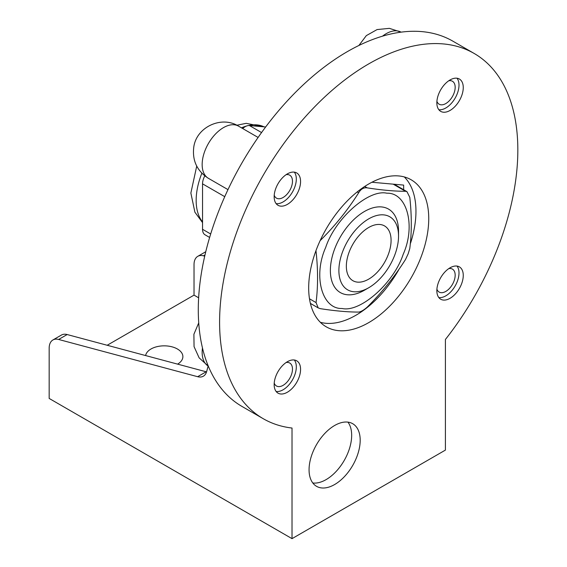 <?xml version="1.0" encoding="UTF-8"?>
<svg xmlns="http://www.w3.org/2000/svg" width="567" height="567" viewBox="0 0 567 567"><rect width="100%" height="100%" fill="white"/><g stroke="black" fill="none" stroke-linecap="round" stroke-linejoin="round"><path stroke-width="0.85" d="M315.968 250.657L316.06 251.465C318.059 269.665 318.059 286.704 316.06 302.587L318.207 307.909L320.32 308.654C335.104 310.95 347.89 312.091 358.663 312.077C360.881 311.829 363.716 310.192 367.189 307.158C381.974 292.402 394.752 276.505 405.533 259.452L408.176 253.782L409.792 248.474C411.791 232.576 411.791 215.538 409.792 197.344L406.95 191.632L405.533 191.285C394.745 191.299 381.967 190.158 367.189 187.861C363.731 187.386 360.895 189.031 358.663 192.78C347.876 209.84 335.097 225.737 320.32 240.479L320.227 240.429M403.194 254.307C415.972 225.815 407.035 192.433 386.822 193.198C368.536 188.995 335.154 218.593 325.706 247.389C312.927 275.881 321.865 309.263 342.085 308.498C360.371 312.7 393.746 283.103 403.194 254.307M398.537 236.092A42.178 24.353 120 0 0 368.713 218.869A42.178 24.353 120 0 0 338.889 270.53A42.178 24.353 120 0 0 368.713 287.745A42.178 24.353 120 0 0 398.537 236.092L398.537 231.173A48.202 27.833 120 0 0 364.453 211.491A48.202 27.833 120 0 0 330.37 270.53A48.202 27.833 120 0 0 364.453 290.205L368.713 287.745M346.345 266.221A31.632 18.264 -60 0 1 360.151 234.391A31.632 18.264 -60 0 1 384.525 225.914A31.632 18.264 -60 0 1 391.081 240.394A31.632 18.264 -60 0 1 377.275 272.231A31.632 18.264 -60 0 1 352.894 280.7A31.632 18.264 -60 0 1 346.345 266.221M312.8 482.985A36.153 20.873 120 0 0 338.619 468.604A36.153 20.873 120 0 0 351.668 435.336A36.153 20.873 120 0 0 347.932 422.132M309.065 469.774A36.153 20.873 -60 0 1 324.841 433.394A36.153 20.873 -60 0 1 352.702 423.705A36.153 20.873 -60 0 1 360.187 440.254A36.153 20.873 -60 0 1 344.41 476.641A36.153 20.873 -60 0 1 316.549 486.323A36.153 20.873 -60 0 1 309.065 469.774M410.515 243.257A84.894 49.017 120 0 0 415.958 211.271A84.894 49.017 120 0 0 404.285 176.932M308.682 287.965A84.894 49.017 -60 0 1 345.735 202.532A84.894 49.017 -60 0 1 411.16 179.782A84.894 49.017 -60 0 1 428.744 218.649A84.894 49.017 -60 0 1 391.684 304.089A84.894 49.017 -60 0 1 326.266 326.833A84.894 49.017 -60 0 1 308.682 287.965M276.143 203.645A18.676 10.787 120 0 0 289.531 196.281A18.676 10.787 120 0 0 296.314 179.037A18.676 10.787 120 0 0 294.33 172.148M274.159 196.749A18.676 10.787 -60 0 1 282.316 177.953A18.676 10.787 -60 0 1 296.711 172.949A18.676 10.787 -60 0 1 300.574 181.497A18.676 10.787 -60 0 1 292.423 200.3A18.676 10.787 -60 0 1 278.028 205.304A18.676 10.787 -60 0 1 274.159 196.749M438.83 109.722A18.676 10.787 120 0 0 452.218 102.358A18.676 10.787 120 0 0 459.001 85.114A18.676 10.787 120 0 0 457.016 78.218M436.845 102.825A18.676 10.787 -60 0 1 444.996 84.029A18.676 10.787 -60 0 1 459.39 79.026A18.676 10.787 -60 0 1 463.26 87.573A18.676 10.787 -60 0 1 455.11 106.369A18.676 10.787 -60 0 1 440.715 111.373A18.676 10.787 -60 0 1 436.845 102.825M438.83 297.576A18.676 10.787 120 0 0 452.218 290.212A18.676 10.787 120 0 0 459.001 272.968A18.676 10.787 120 0 0 457.016 266.072M436.845 290.68A18.676 10.787 -60 0 1 444.996 271.884A18.676 10.787 -60 0 1 459.39 266.88A18.676 10.787 -60 0 1 463.26 275.427A18.676 10.787 -60 0 1 455.11 294.223A18.676 10.787 -60 0 1 440.715 299.227A18.676 10.787 -60 0 1 436.845 290.68M276.143 391.499A18.676 10.787 120 0 0 289.531 384.135A18.676 10.787 120 0 0 296.314 366.892A18.676 10.787 120 0 0 294.33 359.995M274.159 384.603A18.676 10.787 -60 0 1 282.316 365.807A18.676 10.787 -60 0 1 296.711 360.803A18.676 10.787 -60 0 1 300.574 369.351A18.676 10.787 -60 0 1 292.423 388.147A18.676 10.787 -60 0 1 278.028 393.151A18.676 10.787 -60 0 1 274.159 384.603M292.019 538.65L445.4 450.099L445.4 339.484A210.889 121.756 120 0 0 517.834 149.993A210.889 121.756 120 0 0 474.154 53.454A210.889 121.756 120 0 0 311.644 109.955A210.889 121.756 120 0 0 219.592 322.184A210.889 121.756 120 0 0 263.265 418.722A210.889 121.756 120 0 0 292.019 428.035L292.019 538.65L49.166 398.438L49.166 348.244A18.073 10.433 -120 0 1 52.915 339.973L61.434 335.054A18.073 10.433 -120 0 1 67.161 334.544L206.161 371.782A18.073 10.433 -120 0 0 206.558 371.881M474.154 53.454L452.849 41.157A210.889 121.756 120 0 0 290.339 97.652A210.889 121.756 120 0 0 198.287 309.887A210.889 121.756 120 0 0 241.967 406.426L263.265 418.722M274.222 195.239A13.254 7.655 120 0 0 276.483 198.145A13.254 7.655 120 0 0 286.696 194.594A13.254 7.655 120 0 0 292.48 181.256A13.254 7.655 120 0 0 289.737 175.189A13.254 7.655 120 0 0 286.094 174.686M436.909 101.316A13.254 7.655 120 0 0 439.163 104.222A13.254 7.655 120 0 0 449.383 100.671A13.254 7.655 120 0 0 455.166 87.332A13.254 7.655 120 0 0 452.423 81.258A13.254 7.655 120 0 0 448.781 80.755M436.909 289.17A13.254 7.655 120 0 0 439.163 292.076A13.254 7.655 120 0 0 449.383 288.525A13.254 7.655 120 0 0 455.166 275.179A13.254 7.655 120 0 0 452.423 269.112A13.254 7.655 120 0 0 448.781 268.609M274.222 383.094A13.254 7.655 120 0 0 276.483 385.999A13.254 7.655 120 0 0 286.696 382.449A13.254 7.655 120 0 0 292.48 369.11A13.254 7.655 120 0 0 289.737 363.036A13.254 7.655 120 0 0 286.094 362.533M145.62 355.559A18.676 10.787 180 0 1 150.999 348.996A18.676 10.787 180 0 1 171.354 346.664A18.676 10.787 180 0 1 182.886 356.622A18.676 10.787 180 0 1 177.606 364.134M310.539 304.025L311.659 304.125L310.383 303.388L318.207 307.909M403.647 189.725L403.647 185.09L371.888 182.255M204.715 256.149L203.503 255.823L204.992 254.966M198.641 297.795L194.027 295.131L194.027 264.612A18.073 10.433 60 0 1 197.77 256.341A18.073 10.433 60 0 1 203.503 255.823M107.184 345.268L194.027 295.131M208.139 366.02L206.672 371.484A18.073 10.433 60 0 1 203.369 376.19A18.073 10.433 60 0 1 197.635 376.701L58.642 339.463A18.073 10.433 -120 0 0 52.915 339.973M320.355 322.304A84.894 49.017 120 0 0 398.587 270.076M242.683 128.539A12.049 6.96 -60 0 1 249.416 125.548L265.647 126.994M209.634 237.46L205.048 234.809A12.049 6.96 -60 0 1 202.547 229.295L202.547 183.85A12.049 6.96 -60 0 1 204.8 175.883M198.733 322.871L193.9 334.268L194.056 346.628L199.145 357.869L208.295 366.112A30.129 17.393 -60 0 1 202.157 352.376A30.129 17.393 -60 0 1 202.476 347.975M202.547 221.938A57.239 33.049 -60 0 1 196.161 200.42A57.239 33.049 -60 0 1 201.852 173.226M241.492 127.851A57.239 33.049 -60 0 1 246.539 126.016M248.282 125.569A57.239 33.049 -60 0 1 264.08 126.859M208.401 178.321C196.969 170.95 192.107 160.489 193.801 146.931C196.543 126.994 221.584 115.413 238.523 126.136A30.129 17.393 120 0 0 215.311 134.209A30.129 17.393 120 0 0 202.157 164.529A30.129 17.393 120 0 0 208.401 178.321L227.984 189.626M358.883 45.488L366.317 35.622L377.09 29.569L389.38 28.35L401.103 32.149A30.129 17.393 120 0 0 382.491 36.182M197.635 376.701L206.161 371.782M58.642 339.463L67.161 334.544M249.416 125.548L261.564 132.558M202.547 183.85L224.759 196.671M202.547 229.295L210.683 233.994M393.186 184.155L405.533 191.285M316.06 302.587L309.483 298.788M358.663 192.78L357.189 191.93M367.189 187.861L364.73 186.444M264.123 126.859L246.177 123.337L236.857 125.243M196.721 166.103L190.866 193.042L194.892 212.186L202.547 222.625M238.523 126.136L258.113 137.448M205.764 251.72L197.77 256.341M406.95 191.632L394.157 184.24"/></g></svg>
